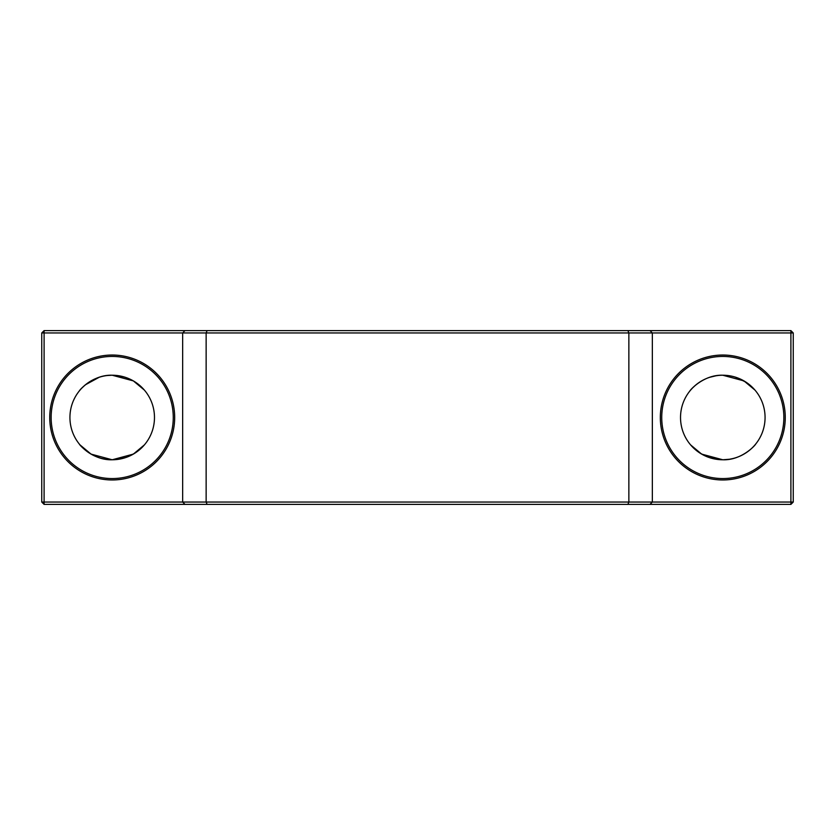 <?xml version="1.0" encoding="UTF-8"?>
<svg xmlns="http://www.w3.org/2000/svg" width="835" height="835" viewBox="0 0 835 835"><rect width="100%" height="100%" fill="white"/><g stroke="black" fill="none" stroke-linecap="round" stroke-linejoin="round"><path stroke-width="1.25" d="M112.203 479.968A62.468 62.468 0 0 1 49.735 417.5A62.468 62.468 0 0 1 112.203 355.032A62.468 62.468 0 0 1 174.672 417.5A62.468 62.468 0 0 1 112.203 479.968M112.203 356.441A61.059 61.059 0 0 0 51.144 417.5A61.059 61.059 0 0 0 112.203 478.559A61.059 61.059 0 0 0 173.262 417.5A61.059 61.059 0 0 0 112.203 356.441M722.797 479.968A62.468 62.468 0 0 1 660.328 417.5A62.468 62.468 0 0 1 722.797 355.032A62.468 62.468 0 0 1 785.265 417.5A62.468 62.468 0 0 1 722.797 479.968M722.797 356.441A61.059 61.059 0 0 0 661.737 417.5A61.059 61.059 0 0 0 722.797 478.559A61.059 61.059 0 0 0 783.856 417.5A61.059 61.059 0 0 0 722.797 356.441M105.638 459.26L112.203 459.772L133.36 454.104L144.392 444.898L133.35 454.104L112.203 459.772C93.416 460.502 79.555 445.118 79.325 444.074M115.595 375.364L112.203 375.228C93.426 374.487 79.565 389.872 79.325 390.926C79.586 389.872 93.374 374.508 112.203 375.228L133.35 380.896L142.712 388.244M754.235 389.246L743.943 380.896L722.797 375.228A42.272 42.272 0 0 0 680.525 417.5A42.272 42.272 0 0 0 722.797 459.772L701.64 454.104L690.608 444.898L701.65 454.104L722.797 459.772C741.584 460.502 755.445 445.118 755.675 444.074C755.435 445.128 741.553 460.513 722.797 459.772L709.729 457.705M729.362 459.26L722.797 459.772A42.272 42.272 0 0 0 765.069 417.5A42.272 42.272 0 0 0 722.797 375.228C704.02 374.487 690.159 389.872 689.919 390.926C690.18 389.872 703.968 374.508 722.797 375.228L743.943 380.896L754.986 390.102M706.859 456.651L699.793 452.967M699.386 452.695L691.505 445.911M691.276 445.66L690.096 444.283M690.597 390.112L692.455 388.066M692.612 387.91L695.471 385.248M699.417 382.284L704.02 379.633M709.781 377.284L716.033 375.771M716.138 375.76L717.839 375.52M80.838 445.838L81.945 447.017M84.878 449.752L88.896 452.768M93.551 455.44L96.077 456.578M102.35 458.603L105.44 459.229M80.014 444.898L91.067 454.115L112.203 459.772A42.272 42.272 0 0 0 154.475 417.5A42.272 42.272 0 0 0 112.203 375.228A42.272 42.272 0 0 0 69.931 417.5A42.272 42.272 0 0 0 112.203 459.772L125.271 457.705M144.392 390.102L133.35 380.896L112.203 375.228L107.245 375.52M99.156 377.295L85.452 384.768M84.919 385.217L81.945 387.983M80.651 389.371L80.014 390.102M790.902 504.392L44.098 504.392L44.098 502.044L182.656 502.044L182.656 332.956L44.098 332.956L44.098 502.044L41.75 502.044L41.75 332.956L44.098 332.956L44.098 330.608L790.902 330.608L793.25 332.956L793.25 502.044L790.902 504.392L790.902 332.956L652.344 332.956L652.344 502.044L793.25 502.044M142.378 387.899L139.508 385.227M139.309 385.071L135.886 382.493M125.26 377.295L118.946 375.771M128.141 456.651L135.207 452.967M135.614 452.695L143.495 445.911M143.724 445.66L144.904 444.283M627.889 504.392L628.859 502.044L628.859 332.956L206.141 332.956L206.141 502.044L652.344 502.044L649.995 504.392M726.189 375.364L729.55 375.771M735.854 377.295L746.187 382.284M750.091 385.227L750.978 385.989M754.162 445.838L753.055 447.017M750.122 449.752L746.104 452.768M741.449 455.44L738.923 456.578M732.65 458.603L729.56 459.229M649.995 330.608L652.344 332.956L628.859 332.956L627.889 330.608M207.111 330.608L206.141 332.956L182.656 332.956L185.005 330.608M185.005 504.392L182.656 502.044L206.141 502.044L207.111 504.392M41.75 502.044L44.098 504.392M790.902 330.608L790.902 332.956L793.25 332.956M44.098 330.608L41.75 332.956"/></g></svg>

